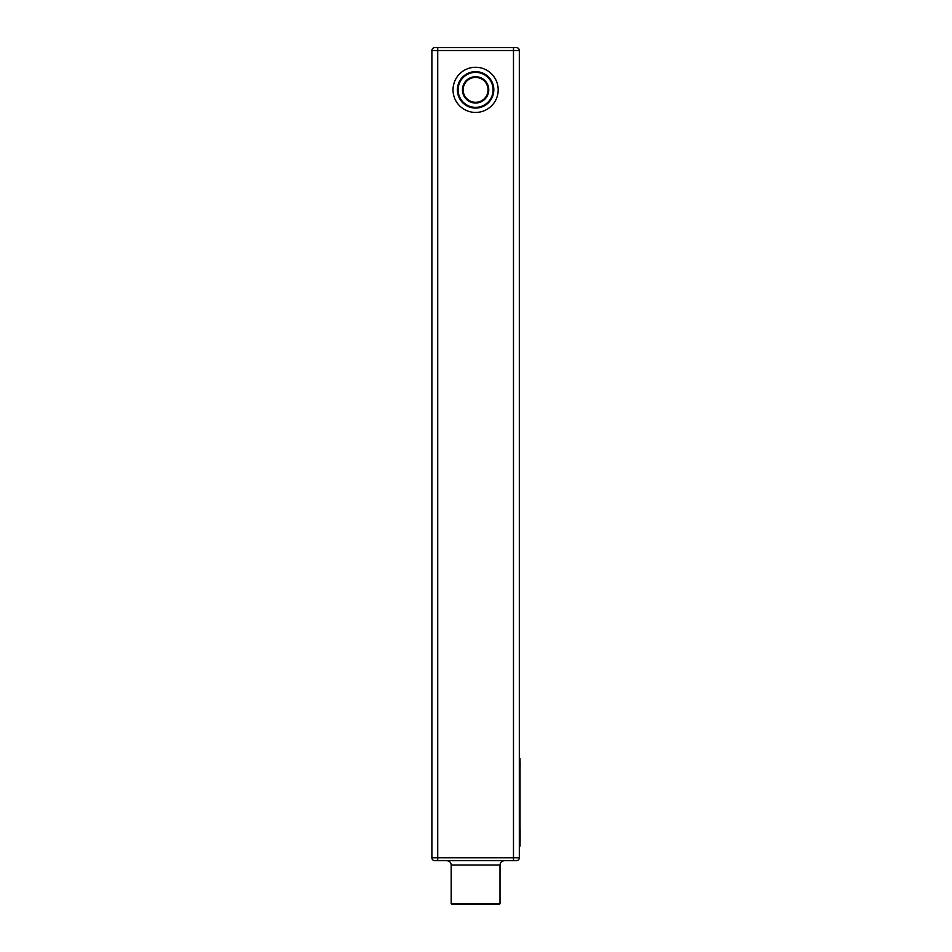 <?xml version="1.0" encoding="UTF-8"?>
<svg xmlns="http://www.w3.org/2000/svg" width="952" height="952" viewBox="0 0 952 952"><rect width="100%" height="100%" fill="white"/><g stroke="black" fill="none" stroke-linecap="round" stroke-linejoin="round"><path stroke-width="1.43" d="M519.316 50.516L513.485 50.516L513.485 857.776L431.887 857.776A2.916 2.916 0 0 0 434.802 860.691L437.718 860.691L434.802 860.691A2.916 2.916 0 0 1 431.887 857.776L431.887 50.516L513.485 50.516L513.485 47.6L437.718 47.6L516.4 47.6A2.916 2.916 0 0 1 519.316 50.516L519.316 857.776A2.916 2.916 0 0 1 516.4 860.691L513.485 860.691L516.4 860.691A2.916 2.916 0 0 0 519.316 857.776A2.916 2.916 0 0 1 516.4 860.691M434.802 47.6A2.916 2.916 0 0 0 431.887 50.516A2.916 2.916 0 0 1 434.802 47.6L437.718 47.6L437.718 860.691L513.485 860.691L513.485 857.776L519.316 857.776M446.821 860.691L504.382 860.691C501.728 860.941 500.264 862.405 500.002 865.059L500.002 903.674L451.188 903.674L451.188 865.059C450.939 862.405 449.475 860.941 446.821 860.691M519.316 758.684L520.042 758.684L520.042 846.114L519.316 846.114M520.042 768.752L520.042 826.086M520.042 827.895L520.042 829.037M520.113 841.508L520.042 839.45M520.113 829.037L520.113 839.45M520.113 763.623L520.042 768.704M451.188 903.674L451.926 904.4L499.276 904.4L500.002 903.674M493.814 89.857A18.219 18.219 0 0 0 466.492 74.078A18.219 18.219 0 0 0 466.492 105.636A18.219 18.219 0 0 0 493.814 89.857M475.595 77.421A12.435 12.435 0 0 0 464.826 96.081A12.435 12.435 0 0 0 486.365 96.081A12.435 12.435 0 0 0 475.595 77.421M493.088 89.857A17.481 17.481 0 0 0 466.861 74.708A17.481 17.481 0 0 0 466.861 105.006A17.481 17.481 0 0 0 493.088 89.857M475.595 76.695A13.161 13.161 0 0 0 464.195 96.438A13.161 13.161 0 0 0 486.996 96.438A13.161 13.161 0 0 0 475.595 76.695M519.316 763.052L520.042 763.052M519.316 841.746L520.042 841.746M500.002 865.059L451.188 865.059M475.595 112.443A22.586 22.586 0 0 0 495.159 78.564A22.586 22.586 0 0 0 456.044 78.564A22.586 22.586 0 0 0 475.595 112.443"/></g></svg>

